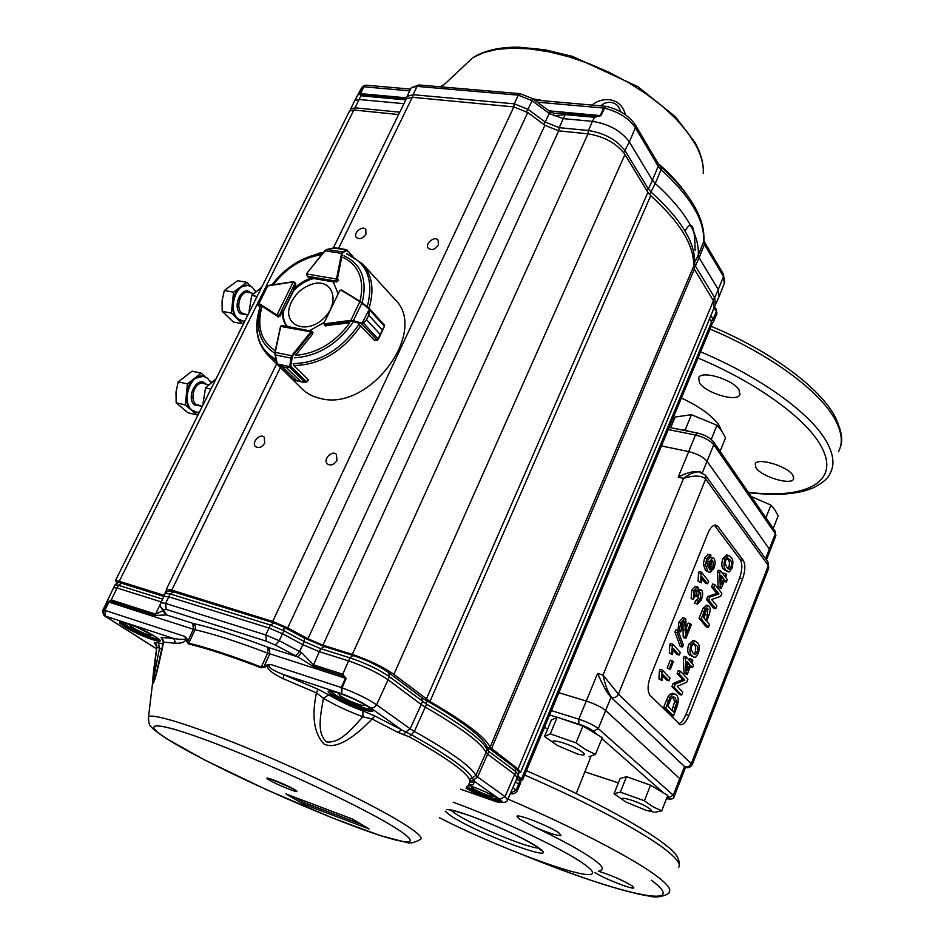 <?xml version="1.0" encoding="UTF-8"?>
<svg xmlns="http://www.w3.org/2000/svg" width="944" height="944" viewBox="0 0 944 944"><rect width="100%" height="100%" fill="white"/><g stroke="black" fill="none" stroke-linecap="round" stroke-linejoin="round"><path stroke-width="1.42" d="M727.789 568.441L729.004 566.612C729.806 562.884 729.417 560.441 727.824 559.296L726.963 558.293M729.004 566.612L731.163 567.143C731.966 563.403 731.576 560.96 729.983 559.816L727.836 558.01L725.747 560.146L725.169 563.426L726.951 567.474L729.098 569.256L731.163 567.143M727.824 559.296L729.983 559.816M729.535 571.745L728.414 571.911L725.936 570.034C723.765 568.158 723.446 564.5 724.957 559.072L728.485 555.367L730.998 557.267C733.134 559.167 733.453 562.801 731.942 568.17L729.535 571.745M724.957 559.072L722.785 558.541L726.762 554.954M725.936 570.034L723.777 569.503C721.605 567.627 721.275 563.981 722.785 558.541M728.084 571.828L723.777 569.503M721.346 578.861L721.31 577.917M721.582 578.259L723.741 578.802L721.228 575.604L721.546 584.36L723.741 578.802M727.328 579.522L726.314 582.082L724.638 579.935L721.181 588.655L720.284 587.534L719.741 572.548L720.461 570.754L724.756 576.241L725.771 573.681L726.656 574.813L725.641 577.374L727.328 579.522M726.314 582.082L724.048 581.398M725.771 573.681L723.611 573.15L723.175 574.223M720.461 570.754L718.29 570.211L717.57 572.017L719.741 572.548M720.284 587.534L718.124 586.991L717.57 572.017M721.181 588.655L718.124 586.991M716.885 605.942L715.764 608.774L708.649 600.136L709.853 597.115L718.974 593.965L713.699 587.416L714.832 584.572L721.865 593.339L720.685 596.325L711.599 599.499L716.885 605.942M708.649 600.136L706.478 599.582L707.681 596.561L716.815 593.41L711.528 586.873L712.661 584.029L714.832 584.572M715.764 608.774L713.617 608.207L706.478 599.582M713.699 587.416L711.528 586.873M718.974 593.965L716.815 593.41M709.853 597.115L707.681 596.561M704.141 618.178L706.419 609.423M705.77 620.102L707.705 615.205L707.587 608.786L706.1 609.907L703.174 617.034L705.77 620.102M705.546 614.638L707.705 615.205M707.056 608.88L708.165 609.163M704.165 611.441L705.439 608.502L708.389 605.718L709.274 606.272C710.608 608.514 710.372 611.783 708.566 616.113L706.596 621.081L709.534 624.539L708.413 627.394L701.191 618.922L704.165 611.441L701.994 610.862L703.256 607.936L706.407 605.198M701.191 618.922L699.02 618.355L701.994 610.862M708.413 627.394L706.254 626.816L699.02 618.355M705.428 608.491L703.256 607.924M693.805 653.862L695.303 651.761C696.117 647.973 695.681 645.59 693.993 644.61L693.215 643.82M695.303 651.761L697.463 652.351C698.277 648.563 697.852 646.192 696.165 645.2L694.064 643.643L691.704 645.944L691.126 649.248L693.038 653.095L695.114 654.629L697.463 652.351M693.993 644.61L696.165 645.2M695.799 657.071L694.336 657.307L691.999 655.726C689.698 654.086 689.321 650.487 690.866 644.953L694.926 640.988L697.203 642.581C699.48 644.256 699.846 647.832 698.312 653.295L695.799 657.071M690.866 644.953L688.683 644.363L693.156 640.504M691.999 655.726L689.828 655.124C687.515 653.484 687.138 649.885 688.683 644.363M693.993 657.213L689.828 655.124M687.244 664.918L687.173 663.549M687.598 664.01L689.769 664.623L687.09 661.697L687.503 670.346L689.769 664.623M693.545 664.989L692.507 667.62L690.713 665.662L687.161 674.63L686.205 673.603L685.497 658.818L686.229 656.965L690.807 661.992L691.858 659.349L692.802 660.387L691.763 663.03L693.545 664.989M692.507 667.62L690.229 666.877M691.858 659.349L689.686 658.747L689.132 660.151M686.229 656.965L684.058 656.363L683.314 658.216L685.497 658.818M686.205 673.603L684.046 672.989L683.314 658.216M687.161 674.63L684.046 672.989M682.807 692.176L681.651 695.091L674.075 687.232L675.314 684.129L684.896 680.105L679.279 674.146L680.435 671.208L687.928 679.208L686.713 682.276L677.178 686.312L682.807 692.176M674.075 687.232L671.892 686.607L673.131 683.491L682.724 679.491L677.096 673.52L678.264 670.594L680.435 671.208M681.651 695.091L679.491 694.454L671.892 686.607M679.279 674.146L677.096 673.52M684.896 680.105L682.724 679.491M675.314 684.129L673.131 683.491M671.998 710.301L674.665 701.652L672.824 696.979M673.733 712.047L676.836 702.289L675.184 697.793L673.756 696.884L671.042 698.572L667.821 706.124L673.733 712.047M673.261 707.103L675.42 707.752M673.013 697.156L675.184 697.793M674.665 701.652L676.836 702.289M670.193 697.415L671.951 694.937L674.712 693.875L676.364 694.878C678.783 697.345 678.795 701.864 676.388 708.401L673.45 715.859L665.756 708.201L668.612 701.014L666.429 700.365L668.01 696.778L670.181 697.427L668.612 701.014M665.756 708.201L663.573 707.54L666.429 700.365M673.45 715.859L671.278 715.21L663.573 707.54M671.951 694.937L669.768 694.3L672.93 693.356M668.01 696.778L669.768 694.3M709.44 569.138L710.891 566.825L711.186 561.267M710.891 566.825L713.074 567.368L713.074 561.326L712.272 560.771L709.888 563.485L709.699 569.586L710.466 570.07L713.074 567.368M711.564 560.96L713.074 561.326M710.041 557.845L708.92 557.845L706.879 562.364L708.33 567.851L709.345 561.704L712.932 557.916L714.077 558.683C715.469 560.783 715.434 563.957 713.983 568.217L709.9 572.583L707.67 570.955L705.51 564.901L706.773 558.624L710.23 554.765L710.997 555.119L710.041 557.845L709.404 557.692M706.773 558.636L704.578 558.093L708.26 554.281M707.67 570.955L705.487 570.412L703.315 564.37L705.51 564.913M703.315 564.37L704.578 558.093M709.569 572.501L705.487 570.412M709.345 561.704L707.15 561.173L709.546 557.727M710.195 557.42L710.985 557.444M701.368 572.135L708.673 581.185L707.634 583.793L701.947 576.772L701.144 582.837L700.271 581.764L701.368 572.135L699.174 571.58L698.489 573.279L700.696 573.822M707.634 583.793L705.451 583.239L701.805 578.755M700.271 581.764L698.076 581.209L698.489 573.279M698.076 581.209L701.144 582.837M695.327 603.476L697.51 604.042L701.404 599.794C702.926 595.617 703.056 592.443 701.793 590.26L698.914 589.186M696.507 595.593L694.312 595.039L695.055 596.337L697.25 596.891L696.507 595.593L697.073 590.012L694.76 591.864L694.513 596.702L693.368 599.228L693.864 590.909L697.392 586.897L698.1 587.333L698.442 591.912L700.967 589.705M697.25 596.891L697.828 595.074L700.165 592.525L700.743 592.879L700.59 598.685L697.97 601.033M696.79 603.688L698.253 601.116M697.746 600.939L695.551 600.372L694.595 603.122M695.893 586.767L696.719 586.979M693.864 590.909L691.657 590.342L695.362 586.377M693.368 599.228L691.161 598.661L691.657 590.342M696.672 595.227L694.477 594.673L695.303 590.743M699.622 592.596L700.743 592.879M696.259 600.561L698.407 598.118L698.961 593.115M698.407 598.118L700.59 598.685M685.934 638.286L684.719 621.447L681.969 623.842L681.757 629.341L680.589 631.902C679.397 629.778 679.562 626.733 681.108 622.78L684.966 618.285L685.769 618.78L686.323 633.79L690.359 623.665L691.315 624.763L685.934 638.286L683.751 637.684L683.185 636.657L682.984 621.966M690.359 623.665L688.176 623.075L686.654 626.899M681.108 622.78L678.901 622.19L682.937 617.742M680.589 631.902L678.24 631.052M677.957 630.462L678.901 622.19M684.719 621.447L683.869 621.223M685.132 630.037L682.937 629.447M685.379 637.247L683.185 636.657M683.314 644.858L682.441 647.065L677.143 632.692L678.028 630.474L683.314 644.858M677.143 632.692L674.936 632.091L675.821 629.884L678.028 630.474M682.441 647.065L680.246 646.463L674.936 632.091M672.624 643.985L680.317 652.398L679.255 655.065L673.261 648.552L672.47 654.629L671.55 653.637L672.624 643.985L670.417 643.383L669.721 645.106L671.927 645.72M679.255 655.065L677.06 654.452L673.155 650.215M671.55 653.637L669.343 653.024L669.721 645.106M669.343 653.024L672.47 654.629M673.355 661.732L670.252 669.532L669.343 668.588L672.47 660.776L673.355 661.732M669.343 668.588L667.148 667.963L670.264 660.163L672.47 660.776M670.252 669.532L667.148 667.963M662.228 669.957L670.063 678.134L668.989 680.825L662.889 674.488L662.098 680.577L661.166 679.621L662.228 669.957L660.021 669.331L659.325 671.078L661.532 671.703M668.989 680.825L666.806 680.187L662.794 676.046M661.166 679.621L658.959 678.984L659.325 671.078M658.959 678.984L662.098 680.577M650.487 676.27C647.407 685.073 647.301 691.48 650.168 695.504L680.187 724.744C683.279 724.98 686.194 721.877 688.919 715.434L742.574 578.802C745.347 570.766 745.583 564.63 743.27 560.382L717.865 526.422L715.717 525.053C712.897 524.994 710.277 527.779 707.858 533.419L650.487 676.27M714.325 525.194L740.273 559.662C742.586 563.91 742.362 570.046 739.589 578.07L685.922 714.537C683.786 719.741 681.356 722.821 678.653 723.777M699.492 471.835L698.418 471.599C692.542 471.186 685.792 473.038 678.193 477.18L688.695 451.598C697.156 453.722 703.28 456.931 707.044 461.25C703.28 456.931 697.156 453.722 688.695 451.598L661.461 445.946L688.695 451.598L695.492 435.042L668.269 429.555M698.418 471.599L705.321 475.115L705.675 479.056C701.734 475.387 694.371 475.139 683.574 478.348C689.545 473.746 694.926 471.587 699.716 471.882L700.637 472.071M597.694 734.951L593.41 731.187C590.118 728.638 585.256 726.278 578.837 724.107L578.825 719.163L586.271 701.038L558.872 692.707L586.271 701.038C594.85 703.87 601.304 707.032 605.647 710.513C601.304 707.032 594.85 703.87 586.271 701.038L597.599 673.461L603.004 675.054L618.403 694.135C616.951 696.955 614.792 698.1 611.924 697.569C608.302 693.309 605.328 685.804 603.004 675.054L683.574 478.348L678.193 477.18M597.599 673.461C602.579 684.884 607.051 692.825 611.016 697.297L605.647 710.513L679.774 778.623L680.553 780.157L679.774 778.623L684.506 766.504L686.111 767.295M692.353 764.439C690.158 767.472 688.141 768.44 686.288 767.354L685.356 766.764L688.837 766.422L691.279 763.696L692.389 764.333L768.487 568.701L767.979 561.951L768.735 568.064M765.596 558.647L769.348 549.042L769.797 551.272L769.348 549.042L707.044 461.25L702.383 472.708M684.506 766.504L611.016 697.297L684.506 766.504M598.354 871.147C611.83 875.466 623.193 880.445 632.421 886.086L633.849 887.867C632.928 890.015 602.496 877.967 595.027 872.527M534.705 827.074L519.047 818.814L516.958 816.265C518.103 813.763 551.036 826.838 559.072 833.021L560.972 835.416C557.774 836.042 549.019 833.257 534.705 827.074C562.058 840.148 581.669 850.91 593.552 859.37C602.461 865.908 604.608 869.613 599.995 870.462M593.41 731.187L598.284 728.615L605.647 710.513L679.774 778.623L673.296 795.237L674.099 796.712C673.874 798.954 671.337 799.603 666.488 798.659M453.191 802.223C500.969 819.616 564.441 849.742 584.171 864.173C592.608 870.226 594.72 873.637 590.519 874.404C577.339 877.365 492.556 845.151 439.408 817.705M544.452 727.387L547.721 728.862M590.873 756.722L576.241 793.55M792.995 475.398C788.181 466.489 757.749 457.179 755.247 463.775L755.896 467.669C761.029 476.543 790.895 485.676 793.538 479.092L792.995 475.398M739.058 389.978C733.441 379.712 701.888 370.072 698.678 377.541L699.457 382.721C705.439 392.94 736.379 402.368 739.73 394.899L739.058 389.978M769.938 550.918L775.744 536.015L775.319 533.738L769.348 549.042L707.044 461.25L713.77 444.707L713.558 441.863C709.994 437.627 704.613 434.688 697.415 433.06L695.492 435.042C703.953 437.119 710.041 440.341 713.77 444.707L775.319 533.738L775.071 531.083L775.885 535.661M721.664 430.948L718.856 425.001C712.13 415.584 699.634 406.604 681.379 398.038M558.069 745.784L577.669 754.091C586.012 756.085 586.672 754.787 579.651 750.232C565.975 741.949 543.579 737.016 556.984 745.123L558.069 745.784M556.181 744.615L544.535 736.532L551.355 720.107L557.196 717.192L582.92 726.042L576.029 742.869L585.445 749.524L595.487 754.409L589.044 756.746M582.92 726.042L602.26 737.701L595.487 754.409M557.196 717.192L550.293 733.866L576.029 742.869M544.535 736.532L550.293 733.866M626.438 802.235L646.38 810.448C652.67 811.816 652.953 810.719 647.242 807.12C635.406 800.052 614.025 794.612 625.081 801.421L626.438 802.235M624.609 801.102L614.025 793.751L620.125 778.505L626.486 776.676L650.534 785.184L644.386 800.772L652.764 806.648L661.709 810.896L654.829 812.253M650.534 785.184L667.762 795.414L661.709 810.896M626.486 776.676L620.314 792.134L644.386 800.772M614.025 793.751L620.314 792.134M773.242 528.428L778.151 515.872L774.823 509.807L770.894 505.123L751.235 496.509M765.914 517.808L770.894 505.123M720.083 451.338L725.535 437.91L721.605 430.865L717.003 425.272L691.456 414.699L675.113 417.036L670.688 427.691M688.931 431.349L685.214 429.815L682.831 430.134M685.214 429.815L691.456 414.699M711.245 439.397L717.003 425.272M709.558 318.789L711.564 322.034L711.87 324.677L522.646 779.85M517.949 775.933L522.575 780.027L520.793 780.039M349.115 111.864L349.504 111.073L353.87 110.011L398.592 114.554M117.304 582.967L115.416 580.666L119.274 581.268L164.315 595.393M167.147 591.593L166.356 589.304L171.737 590.094L272.686 621.459L287.731 627.902L307.945 638.758L322.931 645.189L352.301 654.393C369.092 660.116 382.969 666.771 393.896 674.382L429.968 701.463C466.041 722.538 486.066 737.807 490.042 747.282L518.055 769.018L520.533 772.546L518.669 772.924M405.731 99.993L406.274 98.872L412.327 97.291L513.855 106.908L527.731 112.525L544.9 125.257L558.73 130.85L588.029 133.836C604.479 136.585 616.786 143.464 624.952 154.474L647.891 192.399L650.735 195.668C680.482 222.607 694.749 246.231 693.545 266.55L694.324 269.205L713.416 300.77L714.16 307.732L520.734 772.05M365.953 234.159C362.933 238.513 359.77 239.646 356.478 237.534C352.572 233.51 362.343 224.932 365.776 229.38L365.953 234.159M438.358 244.98C435.172 249.546 431.833 250.656 428.352 248.296C424.363 243.918 434.665 235.375 438.158 240.177L438.358 244.98M336.996 460.365C334.141 464.767 330.943 465.982 327.426 464.011C322.47 459.94 331.887 449.745 336.371 454.312L336.996 460.365M264.745 443.043C262.007 447.244 258.986 448.471 255.682 446.713C250.915 442.984 259.871 432.895 264.19 437.107L264.745 443.043M554.34 113.315L565.822 113.528L563.238 118.625L592.454 121.363L588.431 130.508L559.214 127.676L563.238 118.625L549.255 113.445L545.207 122.047L528.003 109.327L532.086 100.713L549.255 113.445L549.337 111.121M714.136 307.803L716.413 311.496L716.826 313.998L713.581 321.349M403.914 103.687L359.05 99.486L360.962 95.769L359.322 93.692L361.67 94.789L360.962 95.769L405.767 99.899M410.487 89.184L411.301 87.733L417.059 86.388L518.244 95.143L532.086 100.713L532.204 98.388M548.971 110.849L601.009 115.664L594.354 117.292L565.137 114.602L553.786 115.746M649.578 194.57L655.254 183.478L652.398 180.186L658.228 166.262L661.119 169.637L655.254 183.478C685.049 210.524 699.398 234.36 698.3 254.998L703.658 241.652L704.448 244.425L723.458 276.568L718.29 289.56L719.092 296.581M712.755 299.696L714.714 297.761L718.29 289.56L699.091 257.688L698.3 254.998L693.639 264.532M354.319 101.421L354.755 100.56L359.05 99.486L355.038 107.828L399.76 112.183M554.27 113.304L550.529 111.97M537.289 102.164L603.653 108.041L600.183 115.534L595.039 116.206L565.822 113.528M595.039 116.206L592.454 121.363C608.856 123.983 621.164 130.838 629.353 141.942L635.418 127.7L658.228 166.262L658.169 163.572L656.446 162.38M714.832 305.75L715.434 304.853L714.714 297.761L695.386 266.066L694.572 263.364C695.586 242.915 681.155 219.232 651.289 192.305L648.386 189.001L652.398 180.186L629.353 141.942L623.736 152.668M357.54 95.615L362.083 87.214L363.829 85.68M357.894 95.167L354.991 100.099M365.057 85.255L362.838 86.883L363.924 86.801L360.384 93.621L406.522 97.834M359.322 93.692L362.838 86.883L361.682 87.721M366.378 85.22L363.924 86.801L409.72 90.86M620.397 111.652C618.521 101.102 606.65 100.064 600.785 105.822M695.114 250.42C694.831 225.581 691.492 219.15 685.084 231.115M441.662 86.919C443.361 84.606 442.996 84.571 440.588 86.824M532.794 98.837L544.653 100.89M592.1 105.055C601.765 96.784 620.715 96.382 625.435 114.779M657.897 163.111L659.644 165.519M301.431 652.469L299.59 651.513L302.823 644.634L319.308 651.679L312.971 666.216L297.926 656.953L301.431 652.469L313.455 664.812L342.637 674.181L346.153 678.488L342.165 675.597L312.971 666.216M164.032 612.29L166.474 614.922L193.603 623.559C212.778 627.89 237.64 635.843 268.179 647.407L297.926 656.953L295.59 655.75L299.59 651.513L279.235 640.728L283.908 630.769L304.204 641.613L302.823 644.634L282.516 633.813L268.981 628.02L168.728 596.773L163.796 596.431L121.788 583.309M517.088 791.119L519.637 785.266L515.507 781.679M425.85 700.295L421.697 697.522L422.475 701.534L421.213 704.519L425.26 707.103L414.369 731.376L410.168 728.78L421.213 704.519L388.149 679.81C377.6 672.6 364.396 666.287 348.501 660.871L319.308 651.679L320.736 648.67L324.288 646.616M164.221 612.75L166.474 614.922L155.099 615.453L155.571 614.143L163.005 610.65M161.247 601.894L117.044 587.982L113.599 587.711M330.601 691.055C333.503 695.834 365.812 710.23 371.393 709.239M340.17 693.498L338.53 693.557L340.395 695.87C346.094 700.023 362.862 706.726 364.124 705.357L363.228 703.776M121.835 622.037C125.186 626.379 153.447 639.477 158.97 639.277M129.67 624.303L128.986 624.373L131.582 626.993C140.986 632.327 147.96 635.218 152.527 635.642L152.291 634.805M156.586 648.823L104.218 615.582L102.483 611.783L102.908 610.119L104.867 610.355L108.867 602.012L110.814 601.21L111.274 599.936L155.571 614.143L160.445 603.877M192.788 623.335L193.402 629.259L107.887 601.765L111.274 599.936L118.437 585.245L121.599 583.25C119.463 581.952 117.316 582.448 115.144 584.737L115.015 584.985M466.666 786.352C474.502 791.438 494.845 799.686 499.341 799.592M493.051 795.65L493.216 796.276C492.39 797.491 476.331 791.107 471.752 787.744L470.973 786.116M507.754 799.391L517.206 777.797L514.751 774.41L487.647 754.162L477.581 776.983L475.859 775.366L486.007 752.521L487.647 754.162L488.791 751.341L487.977 747.53L515.023 767.944C518.15 770.186 519.306 772.404 518.48 774.587M353.457 655.726L352.95 655.49C367.204 660.281 379.122 665.992 388.704 672.635L389.459 676.742L376.609 704.779L374.036 707.552L370.721 707.953C363.416 703.068 353.752 698.324 341.728 693.734L341.303 687.527L342.058 687.787L346.153 678.488M113.717 587.451L102.802 610.367L104.005 615.394M107.887 601.765L103.439 611.547L103.734 613.989L105.586 616.078L104.867 610.355L184.658 636.409L186.062 638.994C185.26 642.026 181.85 643.442 175.832 643.23L163.595 642.168C159.335 663.136 153.943 685.604 152.633 683.727L152.633 683.727C152.562 678.819 153.966 666.558 156.846 646.947L156.303 644.339L154.309 642.498L158.509 642.864L159.465 648.563C157.023 661.095 153.247 678.181 153.671 681.391L154.686 679.326M108.206 599.015L102.872 610.213M317.904 689.214L283.861 674.7L341.728 693.734L342.058 687.787C356.407 693.262 367.924 698.926 376.609 704.779L410.168 728.78L405.79 732.013L411.478 734.774C447.397 754.964 467.717 769.384 472.413 778.045L474.655 781.549L469.557 782.718L469.723 779.532C465.003 771.012 444.872 756.781 409.318 736.851L398.002 732.402L372.042 718.998C356.03 735.872 336.158 750.645 323.934 743.931C314.045 733.441 311.544 716.425 316.429 692.884L317.904 689.214L328.783 694.855L323.426 698.206C321.007 713.345 316.087 732.615 326.435 741.842C340.277 743.86 352.419 728.025 362.909 716.744L362.921 710.903L374.98 716.036L372.042 718.998L362.909 716.744C347.935 711.221 334.778 705.05 323.426 698.206L316.429 692.884L283.271 678.748C271.636 673.048 266.444 668.706 267.695 665.721L270.704 664.482C266.291 666.193 270.668 669.603 283.861 674.7L283.271 678.748M328.783 694.855C338.613 700.79 349.988 706.136 362.921 710.903M264.344 667.408L261.004 667.774L261.299 667.03L264.037 666.44L264.344 667.408L267.695 665.721L267.353 664.741L270.704 664.482L341.303 687.527L345.41 678.229L267.648 653.106C237.935 641.814 213.733 634.014 195.042 629.719L195.432 626.179L193.603 623.559M268.179 647.407L267.648 653.106L261.299 667.03C231.575 655.632 207.409 647.69 188.776 643.194L195.042 629.719L193.402 629.259L187.75 641.413L188.54 643.938L187.054 642.026L187.75 641.413L186.77 638.392L184.658 636.409C187.608 639.572 183.938 640.256 173.661 638.463L175.832 643.23M158.509 642.864L162.923 643.997M162.793 639.973L161.153 637.46L163.595 642.168L163.135 642.947M342.165 675.597L349.929 657.826L320.736 648.67L304.204 641.613L304.475 638.12L323.78 646.38L352.95 655.49L349.929 657.826C365.776 663.207 378.957 669.508 389.459 676.742L426.523 704.13C462.584 725.027 482.785 740.214 487.139 749.689L486.007 752.521C481.605 743.117 461.368 727.977 425.26 707.103L426.523 704.13L426.251 700.448C461.663 720.886 481.877 736.249 486.903 746.539L487.139 749.689L488.791 751.341L515.849 771.661L515.023 767.944M374.98 716.036L405.79 732.013L403.407 734.692M332.76 695.657L332.017 695.15C316.075 684.494 353.386 696.46 368.561 706.973L369.281 707.469C384.326 717.841 347.652 705.876 332.76 695.657M125.21 627.017L124.419 626.509C107.321 615.925 138.402 625.86 154.934 636.362L155.725 636.858C172.127 647.23 141.411 637.224 125.21 627.017M156.857 647.006L161.849 649.248M161.153 637.46L173.661 638.463L104.513 615.842L156.574 648.894M468.967 785.16L472.92 784.924L470.218 784.676M466.69 787.367C475.729 793.113 498.55 801.94 500.001 800.229L498.338 798.825C490.786 793.975 480.921 789.514 468.743 785.408C480.012 789.137 489.735 793.515 497.925 798.518L498.491 798.907C509.618 806.518 479.08 796.323 465.994 788.134M370.721 707.953L401.613 729.818L398.002 732.402M187.054 642.026L186.062 638.994L186.77 638.392M499.494 802.152L500.308 802.353C504.698 802.801 507.117 801.952 507.577 799.804L505.064 796.642L477.581 776.983L473.475 779.992L469.64 781.361M293.926 789.208L270.775 778.906M361.021 824.171L304.18 802.707L295.13 797.444M286.221 794.081L303.236 804.017L304.18 802.707M368.585 828.643L352.277 818.979L285.855 793.939M368.821 828.797L352.277 818.979M261.677 287.271L251.682 295.46L249.122 311.237M257.098 296.44L251.682 295.46M250.585 286.126L246.809 282.327L240.201 287.236L247.93 285.312M232.46 302.635C233.333 295.802 235.917 290.669 240.201 287.236L233.546 292.18L231.386 313.078L236.956 318.458C233.428 314.753 231.929 309.479 232.46 302.635M255.753 291.307L255.163 290.717M241.865 320.936L236.956 318.458L242.478 323.78L244.083 322.553M244.803 321.113L243.092 321.149L237.782 318.612C227.846 310.187 235.599 283.554 247.481 285.265L252.072 287.059L255.564 291.472M231.386 313.078L222.206 311.343L233.345 322.01L242.478 323.78M222.206 311.343L222.076 300.735L224.342 290.504L233.546 292.18M224.342 290.504L237.617 280.71L246.809 282.327M205.462 376.927L201.237 373.175L194.358 378.509L203.326 376.278M186.357 394.415C187.219 387.524 189.886 382.214 194.358 378.509L187.408 383.878L185.319 404.929L191.195 409.956C187.467 406.475 185.85 401.294 186.357 394.415M211.303 382.131L209.839 380.821M195.432 411.997L191.195 409.956L197.025 414.923L198.7 413.59M199.396 412.186L196.564 412.245L192.021 410.144C181.083 401.991 190.228 373.682 202.948 376.219L207.456 378.166L210.795 382.532M185.319 404.929L176.162 402.805L187.915 412.776L197.025 414.923M176.162 402.805L175.997 392.079L178.227 381.836L187.408 383.878M178.227 381.836L192.08 371.181L201.237 373.175M215.952 378.981L205.497 387.901L202.995 403.761M205.497 387.901L210.901 389.117M293.431 281.701L295.661 284.616L295.519 283.224M369.033 308.263C374.438 289.961 372.278 275.152 362.555 263.86L394.816 299.248C429.213 331.438 369.069 412.245 320.264 398.415C312.971 396.799 306.859 393.589 301.95 388.81L301.702 388.562M295.661 284.604L293.301 289.407C298.953 283.589 305.337 279.731 312.417 277.831L307.52 276.769M338.164 293.867L333.551 282.492L332.194 281.182L336.63 281.937L338.672 280.392L337.409 279.035L335.84 281.088L336.465 279.011L306.422 273.949L307.638 276.899M312.865 332.3L311.78 331.202L311.355 332.689L312.641 333.999L295.484 355.322C316.7 353.646 334.813 342.837 349.835 322.872L325.031 325.645M309.62 330.671L324.382 322.341M312.641 333.999L312.747 332.182M278.008 316.983L280.203 315.98L282.598 311.131C282.079 317.337 283.589 322.423 287.141 326.376M312.417 277.831L313.207 278.669C306.127 280.569 299.755 284.427 294.103 290.245L293.301 289.407M333.964 282.952L332.194 281.182M287.271 326.4C284.203 322.529 282.917 317.715 283.401 311.957L282.598 311.131M359.735 325.22L374.674 340.501L378.284 339.12L380.243 334.506L366.567 319.697L362.366 323.898L351.085 321.255L324.736 324.677L324.028 323.733M362.366 323.898L366.579 319.674L368.715 315.19L369.163 308.369L369.859 310.116L368.726 315.166L382.367 330.034L384.444 326.093L384.385 325.031L369.659 308.924M351.085 321.255L350.873 320.358L353.363 320.7L362.118 302.658L369.434 308.617L384.385 325.031L384.515 326.294M366.567 319.697L380.255 334.495L377.612 339.946M369.611 309.986L384.491 326.353L382.355 330.058L368.726 315.166M368.892 308.7L359.829 301.702L369.163 308.369M323.768 323.591L339.734 290.634M363.381 323.037L378.355 339.274L378.721 338.577M377.187 340.288L361.741 323.886L369.576 308.794M353.127 321.432L353.363 320.7L361.989 323.155M346.59 249.641L347.05 250.431L345.528 249.476M351.864 255.859L347.05 250.431L343.073 252.473L342.412 253.653L341.551 253.381L342.495 251.93L326.86 249.464L324.972 250.88M336.713 248.095L333.964 247.847M347.191 250.16L333.503 247.942M343.073 252.473L342.495 251.93L346.472 249.889M333.716 247.894L326.624 249.535M282.976 325.715L280.781 326.093M280.592 326.388L310.777 331.875L311.78 331.191M277.182 363.995L282.339 366.72L278.008 364.962L277.064 363.499M293.254 379.571L294.988 380.385M282.327 366.72L296.947 380.751L282.327 366.72L286.292 367.546L290.717 366.225L289.607 367.369L286.303 367.546L300.888 381.588L305.207 382.438L308.405 379.783L294.091 365.883L293.714 364.561M306.588 382.025L300.876 381.588L286.303 367.546M275.082 354.897L276.97 363.475L274.975 354.873L275.223 352.383L275.176 354.897L290.787 358.071L291.696 355.711L292.416 356.301L290.717 366.225L306.717 381.895M277.925 364.738L293.973 380.09M295.944 380.656L293.419 379.842L277.135 363.995L290.481 366.744M275.082 352.419L280.462 326.766L274.928 352.537L277.17 363.499M306.694 381.919L305.36 382.521M289.419 367.122L305.207 382.438M289.902 366.13L290.787 358.071L291.602 358.154M280.215 315.98L279.4 315.154L294.858 283.778L293.254 281.937L276.981 314.93L279.4 315.154L276.71 315.674L278.043 317.007M257.452 303.874L257.523 304.582M293.077 281.784L266.574 286.079L258.042 303.177L258.939 304.287L257.618 304.676L260.096 307.142L257.559 304.652L258.208 303.956M257.452 303.909L264.155 290.422M264.202 290.304L257.405 304.369M291.46 301.561L289.301 307.579C284.439 326.612 307.709 334.2 323.721 318.305C340.182 302.871 333.433 279.33 314.234 283.519C301.655 287.106 293.336 295.13 289.301 307.579M685.922 714.537L688.919 715.434M739.589 578.07L742.574 578.802M740.273 559.662L743.27 560.382M714.785 525.714L717.865 526.422M705.675 479.056L618.403 694.135L691.279 763.696L768.369 565.633L705.675 479.056M456.589 826.189L455.268 825.552M524.604 855.5C617.199 893.402 693.427 911.55 651.336 880.162M507.896 799.072C574.412 827.593 635.347 859.524 657.779 876.905C667.691 884.528 671.455 889.59 669.048 892.08C670.594 893.85 658.534 898.771 650.121 896.222C638.84 894.534 622.981 890.499 602.579 884.115C578.672 876.374 552.216 866.663 523.236 854.969M678.488 867.548C681.025 864.692 677.426 859.288 667.691 851.346C646.239 833.753 588.796 802.801 524.64 775.059M551.426 710.631L578.825 719.163C587.416 722.054 593.894 725.204 598.284 728.615L673.296 795.237L668.848 797.527L667.42 796.276M578.837 724.107L561.786 718.773M557.031 717.275L549.62 714.962M663.691 792.995L601.883 738.633M585.044 771.873L618.379 782.871M666.523 798.577C669.414 799.167 670.181 798.813 668.848 797.527M450.819 810.117L455.126 813.445C471.858 825.009 528.274 848.408 538.67 848.007M446.677 809.539C455.622 808.064 521.359 835.275 538.068 847.441C565.975 866.368 476.767 833.646 450.736 815.758L445.226 811.167M838.473 451.728C843.134 443.066 841.989 432.317 835.039 419.478C819.77 390.934 769.82 354 710.041 329.09M748.297 492.261C806.152 499.683 842.142 481.629 820.348 444.943C805.055 417.803 756.191 382.355 698.017 358.024M700.578 351.852C760.581 376.904 810.896 413.555 826.472 441.591C833.552 454.206 834.826 464.696 830.26 473.074C828.325 478.289 822.436 483.304 812.607 488.107C805.232 490.786 802.542 492.06 786.883 493.854C775.272 494.656 762.504 494.255 748.58 492.662M697.569 433.084L669.178 427.384M521.607 778.694L711.564 322.034M353.87 110.011L119.274 581.268M163.937 595.275L166.392 590.26M412.327 97.291L338.566 248.39M280.403 367.499L171.737 590.094M513.855 106.908L272.686 621.459M527.731 112.525L287.731 627.902M307.945 638.758L544.9 125.257M543.685 124.36L545.207 122.047L559.214 127.676L558.706 130.85L322.931 645.189M588.029 133.836L352.301 654.393M624.952 154.474L393.896 674.382M426.334 699.115L647.891 192.399M650.735 195.668L429.968 701.463M490.042 747.282L693.545 266.55M694.324 269.205L491.482 748.769M713.416 300.77L518.055 769.018M711.009 321.137L713.062 319.19L713.357 321.845L712.095 323.355M716.956 313.538L716.177 309.207L716.413 311.496L713.062 319.19L710.867 315.65M646.876 190.735L648.386 189.001L625.176 150.946C616.987 139.972 604.738 133.163 588.431 130.508L587.923 133.824M526.481 111.652L528.003 109.327L514.303 103.828L413.118 94.719L417.059 86.388L419.396 85.007M513.796 106.896L514.303 103.828L518.244 95.143L520.51 93.704M412.622 97.326L413.118 94.719L407.159 96.335L406.345 98.778M406.663 97.385L411.018 88.052M354.555 110.082L355.038 107.828L350.755 108.926L350.153 110.531M693.71 267.884L695.386 266.066L699.091 257.688L704.448 244.425L704.354 241.829L723.352 274.02L724.213 283.601L719.635 295.224M350.389 109.681L354.696 100.619M550.281 114.177L550.576 111.994L532.286 98.447L520.061 93.668L418.924 84.972L411.301 87.733M333.35 247.953L406.274 98.872L361.67 94.789M606.414 106.365L603.653 108.041L604.49 108.171L601.009 115.664M604.49 108.171C618.733 111.888 629.046 118.401 635.418 127.7L635.383 124.962C629.188 115.864 619.453 109.646 606.19 106.318L604.49 108.171M658.18 163.583L661.107 166.958C690.607 193.839 704.873 218.3 703.894 240.319L703.658 241.652C704.885 220.778 690.701 196.765 661.119 169.637L661.012 166.876M483.293 90.506L492.65 91.308M534.351 99.981L606.083 106.318M473.735 89.68L503.777 92.264M659.667 164.752C670.594 174.498 679.432 184.163 686.205 193.756M703.245 173.554C703.835 164.74 701.215 154.993 695.374 144.302L687.008 131.605L675.833 118.72L662.074 105.999L646.074 93.798L628.256 82.47L609.092 72.334L589.15 63.696L568.972 56.805L549.148 51.849L530.221 48.935L512.722 48.109L497.075 49.371L483.67 52.616L472.779 57.714L461.946 67.921M295.59 655.75L275.247 645L279.235 640.728L265.807 634.982L270.421 625.011L283.908 630.769L283.967 627.217M275.247 645L266.35 641.188L265.807 634.982L165.589 603.417L170.168 593.906L270.421 625.011L274.126 623.005M165.259 593.575L170.168 593.906L173.566 591.853M510.374 793.397C512.651 794.518 514.869 793.81 517.017 791.273L516.144 790.116L519.825 781.42L520.699 782.6L519.707 785.113M516.651 779.06L519.825 781.42L518.999 777.773C520.274 777.927 520.864 779.484 520.758 782.434M266.35 641.188L166.25 609.423L165.589 603.417L160.881 602.673L165.436 593.198C167.796 590.779 170.439 590.307 173.366 591.794L273.571 622.757L284.227 627.288L304.216 638.038M162.557 599.086L118.437 585.245L115.144 584.737L113.728 587.451M166.25 609.423L163.1 609.352L161.377 608.066C160.338 607.429 160.173 605.635 160.881 602.673L160.716 603.027M510.409 793.326L516.144 790.116L512.863 787.721M517.395 777.313L518.303 775.048L515.849 771.661L505.064 796.642L499.824 799.367C503.046 801.727 502.822 802.612 499.152 802.011M164.244 612.632L160.657 606.756M163.1 609.352L166.262 614.426M110.814 601.21L155.099 615.453M269.241 647.785L269.772 653.862L264.037 666.44L267.353 664.741M497.028 801.857L498.975 802.223M469.723 779.532L475.859 775.366C471.198 766.552 450.701 751.884 414.369 731.376L409.318 736.851M156.846 646.982L154.309 642.498M460.637 789.196L496.343 801.692M472.92 784.924L474.655 781.549L499.824 799.367M261.004 667.774C231.315 656.387 207.161 648.434 188.54 643.938M467.941 785.986L469.557 782.718M303.236 804.017L369.069 828.926M180.363 746.846C139.311 723.706 145.116 717.688 204.081 739.27C262.562 760.557 356.36 803.887 392.397 826.024L392.798 826.271C429.355 848.585 405.011 845.706 350.613 824.973C296.534 804.465 221.462 770.115 180.811 747.093L180.363 746.846M269.665 780.24C280.262 786.458 305.148 795.78 294.457 789.503C283.743 783.19 258.55 773.797 269.665 780.24M371.877 709.841L371.771 709.923C369.788 712.095 343.876 701.852 333.893 694.996L329.881 690.984M159.571 639.926L159.512 639.961C157.778 641.531 136.373 632.799 126.213 626.391C122.685 624.196 120.926 622.71 120.962 621.907M156.881 645.944L156.326 644.315L156.869 646.947L148.55 716.661C148.491 722.207 149.282 725.511 150.922 726.538C151.937 728.225 157.2 732.308 166.699 738.798L204.518 759.896L266.479 789.715L332.536 817.952L380.279 835.582L407.112 842.591C410.369 843.594 414.593 842.638 419.785 839.747C424.068 838.449 418.121 832.773 401.955 822.708C373.376 805.043 310.706 774.493 253.299 750.563C195.833 726.585 153.542 713.239 148.55 716.661L148.232 718.903M246.903 314.812L240.272 313.644C231.646 306.009 242.667 284.109 250.644 292.9M247.859 314.989L241.57 312.853C235.481 307.626 240.272 291.271 247.576 292.345L253.499 293.407M200.919 406.038L194.594 405.011C185.189 397.613 197.579 374.544 205.78 384.043M202.311 406.357L195.904 404.221C189.189 399.159 194.842 381.777 202.677 383.358L208.435 384.633M274.834 353.209C260.225 343.935 255.317 329.149 260.107 308.865L258.833 311.284L260.438 306.151M272.12 284.663C284.238 268.957 299.059 258.857 316.57 254.384L322.801 253.287M343.994 255.765C361.469 264.072 367.535 279.719 362.201 302.729M352.56 323.06C336.595 344.82 317.196 356.395 294.339 357.811M359.003 324.37C341.244 349.799 319.296 362.885 293.183 363.617M346.495 253.983C367.122 262.703 374.048 280.309 367.251 306.824M297.655 261.96L319.025 253.193L323.58 252.319M276.037 359.475C259.317 349.811 253.582 333.751 258.833 311.284C254.231 329.078 257.252 343.699 267.919 355.156L301.95 388.81M276.45 361.233L267.919 355.156M360.809 325.704C342.766 351.581 320.464 364.856 293.914 365.54M273.371 284.486C286.775 267.553 302.871 257.629 321.656 254.703M343.132 257.417C359.039 265.429 364.703 280.038 360.089 301.254M275.318 350.72C261.087 341.374 256.626 326.671 261.936 306.623M313.042 332.725L312.322 331.981M324.335 324.665L324.524 323.792L326.01 325.999M324.524 323.792L350.873 320.358L359.829 301.702L341.256 289.926M340.796 290.186L360.396 301.443M380.243 334.506L382.367 330.034M377.093 340.3L375.016 340.454M308.074 277.088L307.284 276.25L335.84 281.088L336.619 281.937M312.889 278.338L332.666 281.69M342.412 253.653L337.409 279.035L336.548 278.763L341.551 253.381L325.055 250.774L306.493 273.819M337.279 279.436L336.548 278.763M306.576 273.713L324.878 250.703L326.777 249.452L334.896 247.812L346.66 249.653M280.769 326.128L275.223 352.383L291.696 355.711L310.635 332.111L311.355 332.689L292.416 356.301M310.635 332.111L311.603 332.288M296.935 380.751L300.888 381.588M282.091 325.42L280.675 326.376M283.082 311.626L293.773 289.914M295.673 283.401L293.643 281.631L267.919 285.525L258.998 303.472L276.781 314.859L276.71 315.674L258.939 304.287M276.781 314.859L277.04 315.803M266.574 286.079L293.029 281.937M728.485 555.367L726.325 554.848M708.389 605.718L706.218 605.151M694.926 640.988L692.754 640.398M674.712 693.875L672.529 693.238M710.23 554.765L708.035 554.234M712.932 557.916L710.738 557.385M695.315 603.487L697.51 604.054M697.392 586.897L695.197 586.342M684.966 618.285L682.772 617.695M685.627 767.142L680.636 779.945M769.797 551.272L766.457 559.839M705.321 475.115L767.979 561.951M526.445 770.705C552.122 781.88 575.958 793.102 597.941 804.371C623.89 817.61 654.251 835.416 666.346 845.671C675.538 852.208 679.845 858.851 679.267 865.613M585.02 771.932L618.355 782.918M448.848 809.787C449.002 810.223 447.845 808.288 470.36 815.899C491.258 823.498 518.799 835.334 537.407 847.098L540.959 850.155M680.553 780.157L674.181 796.512M711.21 326.27C770.044 350.873 819.132 387.016 834.885 416.28C841.423 430.122 843.275 440.27 840.455 446.724M713.558 441.863L775.071 531.083M740.084 394.026L739.73 394.899M793.786 478.49L793.538 479.092M648.882 810.967L653.342 811.899M115.416 580.666L349.504 111.073M166.356 589.304L276.675 363.806M716.024 303.496L718.986 296.746M714.632 306.694L716.177 309.207M355.935 98.306L354.755 100.56M355.912 98.341L361.847 87.414L365.93 85.184L410.51 89.102M724.732 282.327L723.352 274.02M635.383 124.962L658.169 163.572M704.354 241.829L703.882 240.708M703.304 169.708C703.032 161.094 700.259 152.008 694.985 142.438L675.444 116.785L637.908 86.671L572.56 56.416L544.853 49.749L519.047 47.2C499.813 46.94 484.39 50.445 472.779 57.714L441.733 86.931M517.631 776.747L518.999 777.773M388.704 672.635L421.697 697.522M487.977 747.53L486.986 746.692M163.383 640.244L162.285 639.312L163.229 642.486L156.09 674.323L153.306 682.795L154.816 678.901M460.613 789.219L496.65 801.845M352.23 818.979L286.067 794.034M371.842 709.782L369.116 707.386C357.233 699.929 345.976 695.303 336.996 692.471L330.176 690.984M159.548 639.89L155.607 636.811L135.912 626.769L121.21 621.931M268.297 778.186L287.826 786.045L296.215 790.624M247.481 285.265L246.644 285.123M202.948 376.219L202.122 376.042M272.143 284.663C284.203 269.005 299.012 258.916 316.57 254.384L323.591 252.308M362.555 263.86L347.203 253.936M362.118 302.658L341.421 289.961L339.84 290.41L323.757 323.627L325.208 325.822M379.323 337.303L383.689 328.064M377.27 340.277L378.367 339.262M384.479 326.353L384.196 326.99M346.672 249.664L352.891 256.39M312.96 278.409L332.736 281.772M296.463 380.762L301.915 381.919M302.67 382.084L305.29 382.509M282.162 325.432L311.78 331.202M306.918 381.931L308.417 380.043M283.212 311.756L293.903 290.044"/></g></svg>
